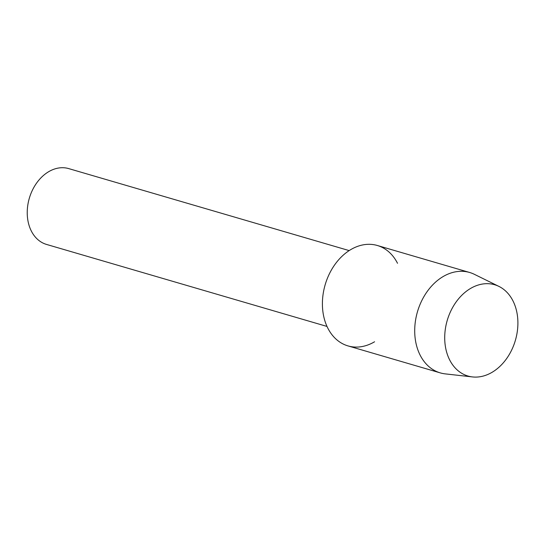 <?xml version="1.0" encoding="UTF-8"?>
<svg xmlns="http://www.w3.org/2000/svg" width="545" height="545" viewBox="0 0 545 545"><rect width="100%" height="100%" fill="white"/><g stroke="black" fill="none" stroke-linecap="round" stroke-linejoin="round"><path stroke-width="0.82" d="M470.478 288.496A47.551 35.507 106.3 0 0 446.348 351.075A47.551 35.507 106.3 0 0 492.142 372.269A47.551 35.507 106.3 0 0 516.265 309.696A47.551 35.507 106.3 0 0 470.478 288.496A47.551 35.507 106.3 0 0 444.727 339.058A47.551 35.507 106.3 0 0 472.488 376.929A47.551 35.507 106.3 0 0 492.142 372.269A47.551 35.507 106.3 0 0 517.716 327.722A47.551 35.507 106.3 0 0 498.947 286.418A47.551 35.507 106.3 0 0 470.478 288.496M397.516 263.296A52.306 39.056 106.3 0 0 350.742 249.624A52.306 39.056 106.3 0 0 324.207 318.457A52.306 39.056 106.3 0 0 374.579 341.769M349.175 250.598L68.718 168.603A39.506 29.498 106.3 0 0 48.634 171.723A39.506 29.498 106.3 0 0 27.25 211.242A39.506 29.498 106.3 0 0 46.55 244.439L327.007 326.435M498.947 286.418L474.368 274.319A52.306 39.056 106.3 0 0 469.64 272.48A52.306 39.056 106.3 0 0 443.044 276.608A52.306 39.056 106.3 0 0 414.731 328.935A52.306 39.056 106.3 0 0 440.285 372.889A52.306 39.056 106.3 0 0 445.258 373.884L472.488 376.929M469.64 272.48L377.338 245.488A52.306 39.056 106.3 0 0 350.742 249.624A52.306 39.056 106.3 0 0 322.429 301.95A52.306 39.056 106.3 0 0 347.983 345.905L440.285 372.889"/></g></svg>
